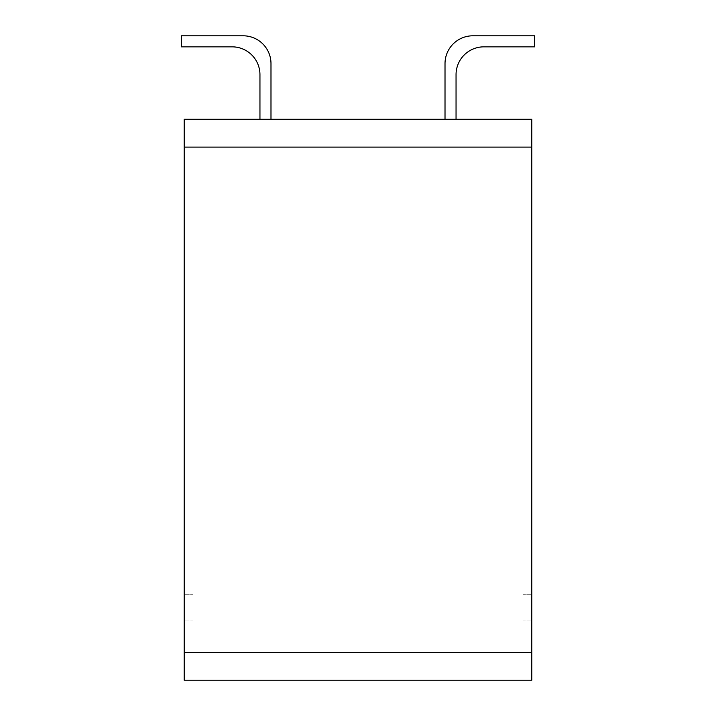 <?xml version="1.0" encoding="UTF-8"?>
<svg xmlns="http://www.w3.org/2000/svg" width="716" height="716" viewBox="0 0 716 716"><rect width="100%" height="100%" fill="white"/><g stroke="black" fill="none" stroke-linecap="round" stroke-linejoin="round"><path stroke-width="0.54" stroke-dasharray="3.58 2.69" d="M184.2 119.277L193.034 119.277L193.034 620.092L193.034 119.277L184.2 119.277L184.2 680.2L531.8 680.2L531.8 119.277L184.2 119.277L184.2 620.092L184.2 119.277M531.8 119.277L522.966 119.277L522.966 620.092L522.966 119.277L531.8 119.277L531.8 620.092L531.8 119.277M270.988 119.277L270.988 63.626L270.988 119.277L270.988 63.626L270.988 119.277L270.988 63.626L270.988 119.277L259.953 119.277L270.988 119.277L259.953 119.277L270.988 119.277L259.953 119.277L270.988 119.277L259.953 119.277L270.988 119.277L259.953 119.277L259.953 74.67A27.826 27.826 0 0 0 232.127 46.844L181.327 46.844L181.327 35.8L243.163 35.8A27.826 27.826 0 0 1 270.988 63.626A27.826 27.826 0 0 0 243.163 35.8A27.826 27.826 0 0 1 270.988 63.626L270.988 119.277L259.953 119.277L259.953 74.67A27.826 27.826 0 0 0 232.127 46.844L181.327 46.844L181.327 35.8L243.163 35.8A27.826 27.826 0 0 1 270.988 63.626L270.988 119.277L259.953 119.277L259.953 74.67A27.826 27.826 0 0 0 232.127 46.844L181.327 46.844L181.327 35.8L181.327 46.844L181.327 35.8L181.327 46.844L232.127 46.844A27.826 27.826 0 0 1 259.953 74.67L259.953 119.277L259.953 74.67A27.826 27.826 0 0 0 232.127 46.844L181.327 46.844L181.327 35.8L181.327 46.844L181.327 35.8L181.327 46.844L181.327 35.8L243.163 35.8A27.826 27.826 0 0 1 270.988 63.626A27.826 27.826 0 0 0 243.163 35.8L181.327 35.8L243.163 35.8A27.826 27.826 0 0 1 270.988 63.626L270.988 119.277L259.953 119.277L259.953 74.67L259.953 119.277M456.047 119.277L445.012 119.277L456.047 119.277L445.012 119.277L456.047 119.277L445.012 119.277L456.047 119.277L445.012 119.277L456.047 119.277L445.012 119.277L445.012 63.626A27.826 27.826 0 0 1 472.837 35.8A27.826 27.826 0 0 0 445.012 63.626A27.826 27.826 0 0 1 472.837 35.8L534.673 35.8L534.673 46.844L483.873 46.844A27.826 27.826 0 0 0 456.047 74.67L456.047 119.277L445.012 119.277L445.012 63.626A27.826 27.826 0 0 1 472.837 35.8L534.673 35.8L534.673 46.844L483.873 46.844A27.826 27.826 0 0 0 456.047 74.67L456.047 119.277L445.012 119.277L445.012 63.626L445.012 119.277L456.047 119.277L456.047 74.67A27.826 27.826 0 0 1 483.873 46.844L534.673 46.844L483.873 46.844A27.826 27.826 0 0 0 456.047 74.67A27.826 27.826 0 0 1 483.873 46.844L534.673 46.844L483.873 46.844L534.673 46.844L534.673 35.8L534.673 46.844L534.673 35.8L534.673 46.844L534.673 35.8L472.837 35.8A27.826 27.826 0 0 0 445.012 63.626A27.826 27.826 0 0 1 472.837 35.8L534.673 35.8L472.837 35.8A27.826 27.826 0 0 0 445.012 63.626L445.012 119.277L445.012 63.626A27.826 27.826 0 0 1 472.837 35.8A27.826 27.826 0 0 0 445.012 63.626L445.012 119.277L445.012 63.626A27.826 27.826 0 0 1 472.837 35.8A27.826 27.826 0 0 0 445.012 63.626M243.163 35.8A27.826 27.826 0 0 1 270.988 63.626A27.826 27.826 0 0 0 243.163 35.8A27.826 27.826 0 0 1 270.988 63.626A27.826 27.826 0 0 0 243.163 35.8L181.327 35.8M483.873 46.844L534.673 46.844L534.673 35.8L534.673 46.844L534.673 35.8L534.673 46.844L483.873 46.844A27.826 27.826 0 0 0 456.047 74.67M472.837 35.8L534.673 35.8L472.837 35.8M259.953 74.67A27.826 27.826 0 0 0 232.127 46.844M184.2 620.092L193.034 620.092L184.2 620.092M531.8 620.092L522.966 620.092L531.8 620.092M184.2 652.374L531.8 652.374M531.8 147.102L184.2 147.102M184.2 594.217L193.034 594.217L184.2 594.217M531.8 594.217L522.966 594.217L531.8 594.217"/><path stroke-width="1.07" d="M184.2 119.277L531.8 119.277L531.8 680.2L184.2 680.2L184.2 119.277M456.047 119.277L456.047 74.67A27.826 27.826 0 0 1 483.873 46.844L534.673 46.844L534.673 35.8L472.837 35.8A27.826 27.826 0 0 0 445.012 63.626L445.012 119.277L445.012 63.626M270.988 119.277L270.988 63.626A27.826 27.826 0 0 0 243.163 35.8L181.327 35.8L243.163 35.8L181.327 35.8L181.327 46.844L232.127 46.844A27.826 27.826 0 0 1 259.953 74.67L259.953 119.277M232.127 46.844A27.826 27.826 0 0 1 259.953 74.67A27.826 27.826 0 0 0 232.127 46.844A27.826 27.826 0 0 1 259.953 74.67A27.826 27.826 0 0 0 232.127 46.844A27.826 27.826 0 0 1 259.953 74.67M456.047 74.67A27.826 27.826 0 0 1 483.873 46.844A27.826 27.826 0 0 0 456.047 74.67A27.826 27.826 0 0 1 483.873 46.844A27.826 27.826 0 0 0 456.047 74.67A27.826 27.826 0 0 1 483.873 46.844M534.673 35.8L472.837 35.8L534.673 35.8M181.327 35.8L243.163 35.8M184.2 147.102L531.8 147.102M531.8 652.374L184.2 652.374"/></g></svg>
